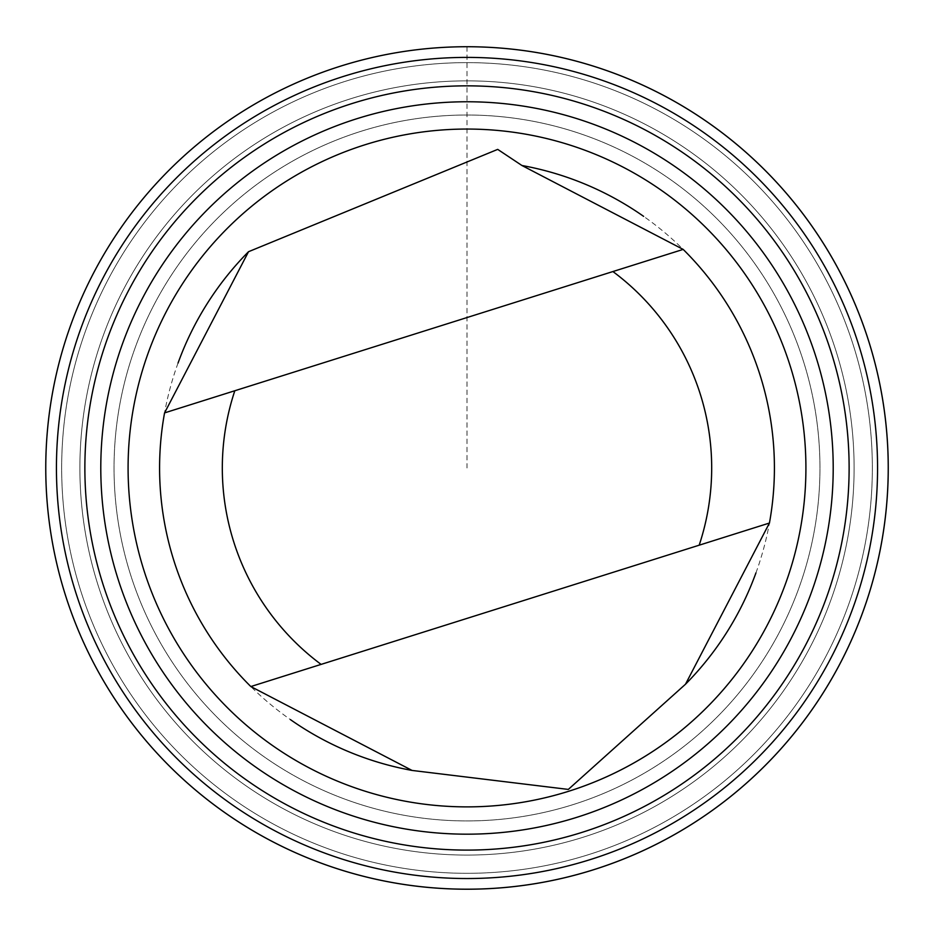 <?xml version="1.0" encoding="UTF-8"?>
<svg xmlns="http://www.w3.org/2000/svg" width="934" height="934" viewBox="0 0 934 934"><rect width="100%" height="100%" fill="white"/><g stroke="black" fill="none" stroke-linecap="round" stroke-linejoin="round"><path stroke-width="0.7" stroke-dasharray="4.67 3.5" d="M507.419 48.638A421.269 421.269 0 0 0 47.669 427.55A421.269 421.269 0 0 0 426.581 887.3A421.269 421.269 0 0 0 886.331 508.388A421.269 421.269 0 0 0 507.419 48.638M178.044 363.046A307.414 307.414 0 0 0 290.369 719.577M507.407 48.673A421.234 421.234 0 0 1 809.918 712.619A421.234 421.234 0 0 1 83.675 642.615A421.234 421.234 0 0 1 507.407 48.673M504.138 82.647A387.12 387.12 0 0 0 114.73 628.477A387.12 387.12 0 0 0 782.132 692.794A387.12 387.12 0 0 0 504.138 82.647A387.12 387.12 0 0 0 114.73 628.477A387.12 387.12 0 0 0 782.132 692.794A387.12 387.12 0 0 0 504.138 82.647M500.858 116.645A352.959 352.959 0 0 0 145.809 614.315A352.959 352.959 0 0 0 754.333 672.959A352.959 352.959 0 0 0 500.858 116.645A352.959 352.959 0 0 0 145.809 614.315A352.959 352.959 0 0 0 754.333 672.959A352.959 352.959 0 0 0 500.858 116.645M755.956 572.892A307.414 307.414 0 0 0 769.441 523.04L250.826 686.548M164.559 412.898L683.174 249.401A307.414 307.414 0 0 0 643.631 216.361M467 46.735L467 467.969M505.889 64.504A405.333 405.333 0 0 0 98.152 636.031A405.333 405.333 0 0 0 796.971 703.384A405.333 405.333 0 0 0 505.889 64.504A405.333 405.333 0 0 0 98.152 636.031A405.333 405.333 0 0 0 796.971 703.384A405.333 405.333 0 0 0 505.889 64.504"/><path stroke-width="1.4" d="M507.407 48.673A421.234 421.234 0 0 1 809.918 712.619A421.234 421.234 0 0 1 83.675 642.615A421.234 421.234 0 0 1 507.407 48.673A421.222 421.222 0 0 0 83.686 642.615A421.222 421.222 0 0 0 809.906 712.607A421.222 421.222 0 0 0 507.407 48.685M643.631 216.361A307.414 307.414 0 0 0 521.943 165.505L497.705 149.382L248.514 251.713L164.559 412.898A307.414 307.414 0 0 0 250.826 686.548L412.057 770.433L568.327 789.417L685.486 684.237A307.414 307.414 0 0 0 755.956 572.892M248.514 251.713A307.414 307.414 0 0 0 178.044 363.046M290.369 719.577A307.414 307.414 0 0 0 412.057 770.433M164.559 412.898L683.174 249.401L521.943 165.505M685.486 684.237L769.441 523.04L250.826 686.548M506.391 59.297A410.563 410.563 0 0 0 93.388 638.191A410.563 410.563 0 0 0 801.22 706.419A410.563 410.563 0 0 0 506.391 59.297M503.659 87.609A382.134 382.134 0 0 0 119.26 626.41A382.134 382.134 0 0 0 778.08 689.899A382.134 382.134 0 0 0 503.659 87.609M502.13 103.452A366.21 366.21 0 0 0 133.749 619.802A366.21 366.21 0 0 0 765.121 680.653A366.21 366.21 0 0 0 502.13 103.452M499.515 130.62A338.914 338.914 0 0 0 158.593 608.489A338.914 338.914 0 0 0 742.892 664.81A338.914 338.914 0 0 0 499.515 130.62M769.441 523.04A307.414 307.414 0 0 0 683.174 249.401A307.414 307.414 0 0 1 769.441 523.04M234.819 390.751A244.685 244.685 0 0 0 321.086 664.389M699.181 545.199A244.685 244.685 0 0 0 612.914 271.549"/></g></svg>
